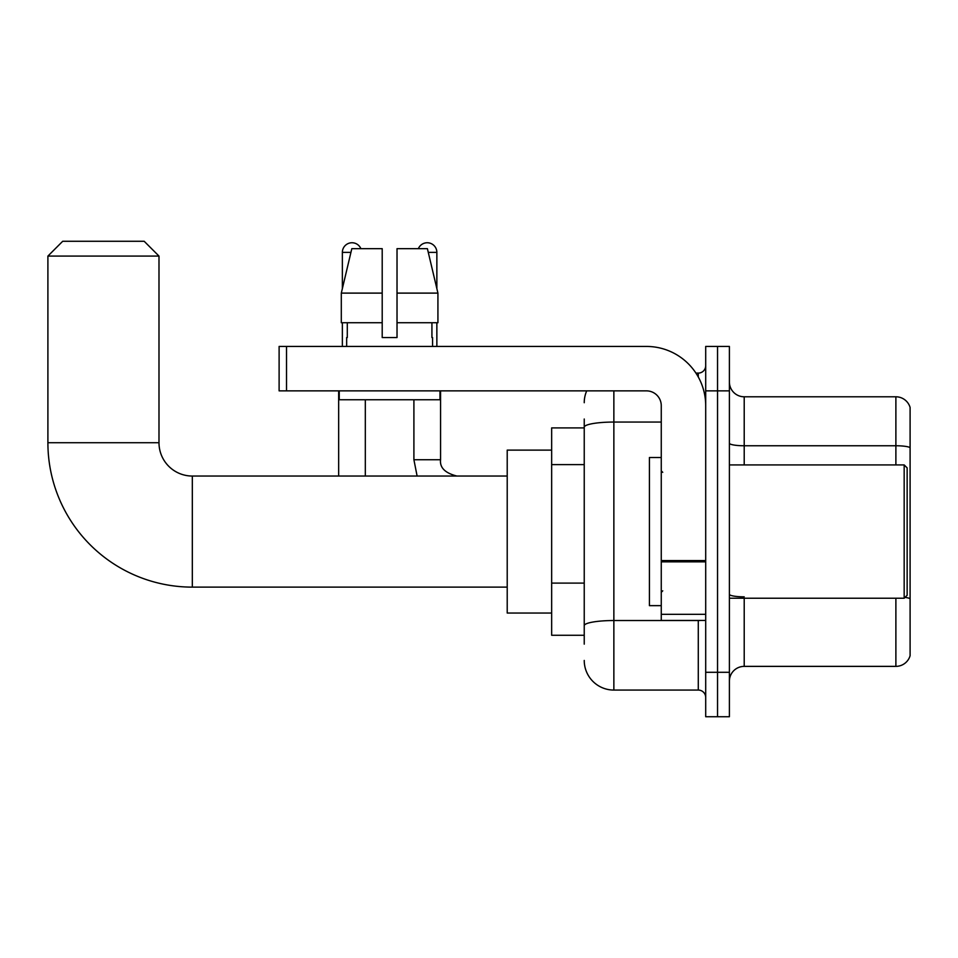 <?xml version="1.0" encoding="UTF-8"?>
<svg xmlns="http://www.w3.org/2000/svg" width="958" height="958" viewBox="0 0 958 958"><rect width="100%" height="100%" fill="white"/><g stroke="black" fill="none" stroke-linecap="round" stroke-linejoin="round"><path stroke-width="1.44" d="M584.236 644.147L584.236 427.196L584.236 427.903L551.652 427.903L551.652 635.262L584.236 635.262M705.699 672.3L705.699 716.728L717.542 716.728L717.542 672.3L717.542 716.728L729.397 716.728L729.397 672.3L717.542 672.3L717.542 390.864L717.542 672.3L705.699 672.3L705.699 390.864L717.542 390.864L717.542 346.437L717.542 390.864L729.397 390.864L729.397 672.3M729.397 390.864L729.397 346.437L705.699 346.437L705.699 390.864M613.862 390.864L613.862 690.071L698.286 690.071L698.286 620.449M695.927 373.093L698.286 373.093A7.401 7.401 0 0 0 705.699 365.693M584.236 630.819L584.236 625.682A29.626 5.149 180 0 1 613.862 620.533L698.286 620.533A7.401 1.281 0 0 0 700.861 620.449M661.26 422.059L613.862 422.059A29.626 5.149 180 0 0 584.236 427.196L584.236 419.017M705.699 697.472A7.401 7.401 0 0 0 698.286 690.071M584.236 402.719A29.626 29.626 0 0 1 586.715 390.864M613.862 690.071A29.626 29.626 0 0 1 584.236 660.445M729.397 681.186A14.813 14.813 0 0 1 744.21 666.373L895.886 666.373L895.886 598.235M910.1 407.461A14.813 14.813 0 0 0 895.886 396.792A14.813 14.813 0 0 1 910.1 407.461L910.1 655.703A14.813 14.813 0 0 1 895.886 666.373M910.1 447.602A14.813 2.575 180 0 0 895.886 445.757L895.886 396.792L744.21 396.792A14.813 14.813 0 0 1 729.397 381.979A14.813 14.813 0 0 0 744.21 396.792L744.21 464.929M910.1 447.805L910.1 598.69A14.813 2.575 180 0 0 905.023 597.385M397.019 337.551L382.206 337.551L397.019 337.551L382.206 337.551L397.019 337.551L397.019 248.673L427.4 248.673L437.926 293.112L437.926 322.738L397.019 322.738M418.347 248.673A9.628 9.628 0 0 1 436.86 252.373L436.86 288.598L437.926 293.112L397.019 293.112M382.206 293.112L382.206 322.738L382.206 293.112L382.206 322.738L341.299 322.738L341.299 293.112L351.814 248.673L382.206 248.673L382.206 293.112L341.299 293.112L342.365 288.598L342.365 252.373L350.939 252.373M507.213 587.122L192.319 587.122A144.418 144.418 0 0 1 47.9 442.716L47.9 256.085L62.713 241.272L144.179 241.272L158.992 256.085L47.9 256.085M192.319 587.122L192.319 476.042A33.326 33.326 0 0 1 158.992 442.716L158.992 256.085M551.652 450.116L507.213 450.116L507.213 613.048L551.652 613.048M342.365 252.373A9.628 9.628 0 0 1 360.879 248.673M365.321 476.042L365.321 399.761M338.653 476.042L338.653 390.864M342.365 322.738L342.365 346.437M436.86 322.738L436.86 346.437M705.699 620.449L661.26 620.449L661.26 560.562L705.699 560.562M705.699 405.677A59.252 59.252 0 0 0 646.446 346.437L286.514 346.437L286.514 390.864L646.446 390.864A14.813 14.813 0 0 1 661.26 405.677L661.26 560.562M286.514 390.864L279.113 390.864L279.113 346.437L286.514 346.437M346.652 337.551L347.299 337.551L346.652 337.551L346.652 346.437M432.561 337.551L431.926 337.551L432.561 337.551L432.561 346.437M431.926 322.738L431.926 337.551M382.206 322.738L382.206 337.551M347.299 337.551L347.299 322.738M339.252 390.864L339.252 399.761L439.973 399.761L439.973 390.864M437.926 293.112L427.4 248.673M351.814 248.673L341.299 293.112M904.172 464.929L907.142 467.887L907.142 595.277L904.172 598.235L904.172 464.929L729.397 464.929M661.26 457.517L649.416 457.517L649.416 605.648L661.26 605.648M584.236 464.618L551.652 464.618M584.236 583.111L551.652 583.111M698.286 376.997L698.286 373.093M744.21 598.235L744.21 666.373M895.886 464.929L895.886 445.757L744.21 445.757A14.813 2.575 0 0 1 729.397 443.183M744.21 596.834A14.813 2.575 -0 0 1 729.397 594.259M47.9 442.716L158.992 442.716M413.904 399.761L413.904 459.744L417.113 476.042L413.904 459.744L417.113 476.042L413.904 459.744L417.113 476.042L413.904 459.744L417.113 476.042L413.904 459.744L440.536 459.744C439.662 467.648 445.099 473.072 456.858 476.042C445.099 473.072 439.662 467.648 440.56 459.744C439.662 467.648 445.099 473.072 456.858 476.042C445.099 473.072 439.662 467.648 440.56 459.744C439.662 467.648 445.099 473.072 456.858 476.042C445.099 473.072 439.662 467.648 440.56 459.744C439.662 467.648 445.099 473.072 456.858 476.042C445.099 473.072 439.662 467.648 440.56 459.744L440.56 390.864M428.286 252.373L436.86 252.373M705.699 561.843L661.26 561.843M661.26 614.329L705.699 614.329M507.213 476.042L192.319 476.042M729.397 598.235L904.172 598.235M662.744 472.33L661.26 470.857M662.744 590.835L661.26 592.307"/></g></svg>
